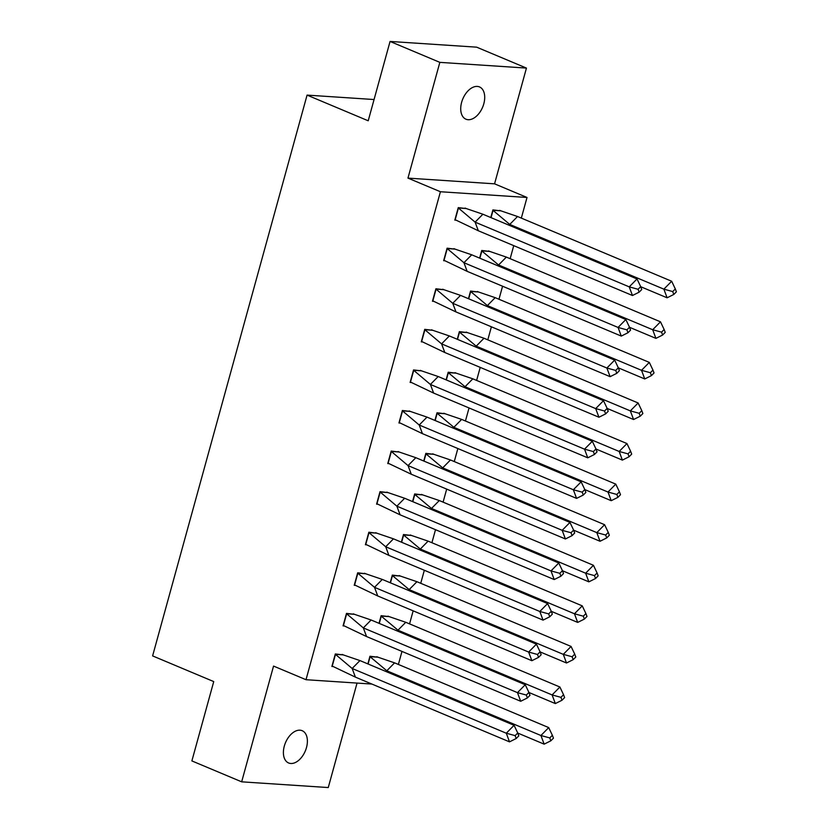 <?xml version="1.0" encoding="UTF-8"?>
<svg xmlns="http://www.w3.org/2000/svg" width="829" height="829" viewBox="0 0 829 829"><rect width="100%" height="100%" fill="white"/><g stroke="black" fill="none" stroke-linecap="round" stroke-linejoin="round"><path stroke-width="1.24" d="M284.306 746.11A17.502 10.736 -67.2 0 1 302.171 730.701A17.502 10.736 -67.2 0 1 306.481 747.571A17.502 10.736 -67.2 0 1 288.616 762.981A17.502 10.736 -67.2 0 1 284.306 746.11M461.629 102.33A17.502 10.736 -67.2 0 1 479.494 86.931A17.502 10.736 -67.2 0 1 483.804 103.801A17.502 10.736 -67.2 0 1 465.939 119.2A17.502 10.736 -67.2 0 1 461.629 102.33M371.91 684.06L306.005 679.707L273.549 666.081L241.664 781.83L191.882 760.918L213.737 681.583L152.609 655.905L307.072 95.107L368.211 120.785L390.065 41.45L476.665 47.17L526.446 68.082L439.847 62.362L407.961 178.111L440.417 191.737L527.016 197.468L521.327 218.11M390.065 41.45L439.847 62.362M241.664 781.83L328.263 787.55L357.04 683.086M407.961 178.111L494.561 183.831L526.446 68.082M494.561 183.831L527.016 197.468M513.742 245.643L510.156 258.679M502.571 286.223L498.975 299.259M491.39 326.802L487.804 339.838M480.219 367.382L476.623 380.418M469.038 407.961L465.442 420.997M457.857 448.53L454.271 461.566M446.686 489.11L443.09 502.146M435.505 529.69L431.919 542.726M424.334 570.269L420.738 583.305M413.153 610.849L409.567 623.885M401.972 651.418L398.386 664.454M374.066 99.532L307.072 95.107M306.005 679.707L440.417 191.737M501.099 210.877L492.903 209.903L490.799 217.54M466.458 208.587L458.261 207.623L454.82 220.099L455.94 220.172M489.929 251.456L481.732 250.482L479.628 258.12M455.287 249.166L447.09 248.192L443.65 260.679L444.758 260.752M478.747 292.036L470.551 291.062L468.447 298.699M444.106 289.746L435.909 288.772L432.469 301.259L433.588 301.331M467.566 332.616L459.37 331.641L457.266 339.279M432.935 330.325L424.738 329.351L421.298 341.838L422.407 341.911M456.396 373.185L448.199 372.221L446.095 379.848M421.754 370.905L413.557 369.931L410.117 382.418L411.225 382.49M445.214 413.764L437.018 412.79L434.914 420.427M410.573 411.474L402.376 410.5L398.946 422.987L400.055 423.059M434.044 454.344L425.847 453.37L423.743 461.007M399.402 452.054L391.205 451.08L387.765 463.566L388.874 463.639M422.863 494.923L414.666 493.949L412.562 501.586M388.221 492.633L380.024 491.659L376.584 504.146L377.703 504.219M411.681 535.503L403.485 534.529L401.381 542.166M377.05 533.213L368.853 532.239L365.413 544.726L366.522 544.798M400.511 576.072L392.314 575.108L390.21 582.735M365.869 573.782L357.672 572.818L354.232 585.295L355.34 585.378M389.329 616.652L381.133 615.678L379.029 623.315M354.688 614.362L346.491 613.387L343.061 625.874L344.17 625.947M378.159 657.231L369.962 656.257L367.858 663.894M343.517 654.941L335.32 653.967L331.88 666.454L332.989 666.526M478.333 230.773L475.1 222.131L458.416 208.027L455.194 219.726L478.333 230.773L632.465 295.507L629.232 286.865L475.1 222.131L482.892 214.224L466.209 208.545L458.178 207.924M466.209 208.545L465.09 208.069M637.024 278.958L640.682 286.647L638.081 289.28L629.232 286.865L637.024 278.958L482.892 214.224M638.081 289.28L639.159 292.16L632.465 295.507M639.159 292.16L641.75 289.528L640.682 286.647M491.037 217.644L493.058 210.317L500.851 210.825L517.534 216.514L509.742 224.421L492.82 210.214M500.851 210.825L499.732 210.359M640.703 286.71L667.107 297.798L663.874 289.155L671.666 281.249L517.534 216.514M667.107 297.798L673.801 294.45L676.391 291.818L675.314 288.938L672.723 291.57L663.874 289.155L509.742 224.421L510.218 225.695M675.314 288.938L671.666 281.249M672.723 291.57L673.801 294.45M467.162 271.352L463.929 262.71L447.235 248.607L444.012 260.306L467.162 271.352L621.284 336.087L618.061 327.445L463.929 262.71L471.722 254.804L455.038 249.114L447.007 248.503M455.038 249.114L453.909 248.648M625.843 319.528L629.501 327.227L626.9 329.859L618.061 327.445L625.843 319.528L471.722 254.804M626.9 329.859L627.978 332.74L621.284 336.087M627.978 332.74L630.579 330.108L629.501 327.227M455.981 311.932L452.748 303.29L436.064 289.176L432.842 300.886L455.981 311.932L610.113 376.667L606.88 368.024L452.748 303.29L460.541 295.373L443.857 289.694L435.826 289.083M443.857 289.694L442.738 289.228M614.672 360.107L618.32 367.796L615.729 370.439L606.88 368.024L614.672 360.107L460.541 295.373M615.729 370.439L616.807 373.319L610.113 376.667M616.807 373.319L619.398 370.677L618.32 367.796M444.8 352.512L441.577 343.869L424.883 329.755L421.66 341.465L444.8 352.512L598.932 417.236L595.699 408.604L441.577 343.869L449.359 335.952L432.676 330.274L424.645 329.662M432.676 330.274L431.557 329.797M603.491 400.687L607.149 408.376L604.548 411.018L595.699 408.604L603.491 400.687L449.359 335.952M604.548 411.018L605.626 413.899L598.932 417.236M605.626 413.899L608.227 411.257L607.149 408.376M433.629 393.081L430.396 384.449L413.712 370.335L410.49 382.045L433.629 393.081L587.761 457.815L584.528 449.173L430.396 384.449L438.189 376.532L421.505 370.853L413.474 370.231M421.505 370.853L420.386 370.376M592.32 441.266L595.968 448.955L593.377 451.587L584.528 449.173L592.32 441.266L438.189 376.532M593.377 451.587L594.455 454.468L587.761 457.815M594.455 454.468L597.046 451.836L595.968 448.955M422.448 433.66L419.215 425.018L402.531 410.915L399.309 422.614L422.448 433.66L576.58 498.395L573.347 489.752L419.215 425.018L427.008 417.111L410.324 411.422L402.293 410.811M410.324 411.422L409.205 410.956M581.139 481.846L584.797 489.535L582.196 492.167L573.347 489.752L581.139 481.846L427.008 417.111M582.196 492.167L583.274 495.048L576.58 498.395M583.274 495.048L585.875 492.416L584.797 489.535M479.856 258.223L481.877 250.897L489.67 251.405L506.353 257.094L498.571 265L481.639 250.793M489.67 251.405L488.55 250.938M629.522 327.289L655.926 338.377L652.692 329.735L660.485 321.818L506.353 257.094M655.926 338.377L662.62 335.03L665.221 332.388L664.143 329.507L661.542 332.149L652.692 329.735L498.571 265L499.048 266.275M664.143 329.507L660.485 321.818M661.542 332.149L662.62 335.03M468.686 298.792L470.706 291.466L478.499 291.984L495.182 297.663L487.39 305.58L470.468 291.373M478.499 291.984L477.369 291.518M618.351 367.858L644.755 378.957L641.522 370.314L649.314 362.397L495.182 297.663M644.755 378.957L651.439 375.61L654.04 372.967L652.962 370.086L650.371 372.729L641.522 370.314L487.39 305.58L487.866 306.854M652.962 370.086L649.314 362.397M650.371 372.729L651.439 375.61M457.504 339.372L459.525 332.046L467.318 332.564L484.001 338.242L476.209 346.159L459.287 331.952M467.318 332.564L466.199 332.087M607.17 408.438L633.574 419.526L630.341 410.883L638.133 402.977L484.001 338.242M633.574 419.526L640.268 416.189L642.869 413.547L641.791 410.666L639.19 413.308L630.341 410.883L476.209 346.159L476.685 347.434M641.791 410.666L638.133 402.977M639.19 413.308L640.268 416.189M446.334 379.951L448.354 372.625L456.147 373.143L472.831 378.822L465.038 386.728L448.116 372.522M456.147 373.143L455.017 372.667M595.989 449.017L622.392 460.105L619.17 451.463L626.952 443.556L472.831 378.822M622.392 460.105L629.087 456.758L631.688 454.126L630.61 451.245L628.009 453.877L619.17 451.463L465.038 386.728L465.515 388.003M630.61 451.245L626.952 443.556M628.009 453.877L629.087 456.758M435.152 420.531L437.173 413.205L444.966 413.712L461.649 419.401L453.857 427.308L436.935 413.101M444.966 413.712L443.847 413.246M584.818 489.597L611.222 500.685L607.989 492.043L615.781 484.126L461.649 419.401M611.222 500.685L617.916 497.338L620.506 494.706L619.429 491.825L616.838 494.457L607.989 492.043L453.857 427.308L454.333 428.583M619.429 491.825L615.781 484.126M616.838 494.457L617.916 497.338M411.277 474.24L408.044 465.597L391.361 451.494L388.127 463.193L411.277 474.24L565.399 538.974L562.176 530.332L408.044 465.597L415.837 457.691L399.153 452.002L391.122 451.39M399.153 452.002L398.024 451.536M569.958 522.415L573.616 530.114L571.015 532.746L562.176 530.332L569.958 522.415L415.837 457.691M571.015 532.746L572.093 535.627L565.399 538.974M572.093 535.627L574.694 532.985L573.616 530.114M423.982 461.111L425.992 453.784L433.785 454.292L450.468 459.971L442.686 467.888L425.754 453.681M433.785 454.292L432.665 453.826M573.637 530.177L600.041 541.264L596.807 532.622L604.6 524.705L450.468 459.971M600.041 541.264L606.735 537.917L609.336 535.275L608.258 532.394L605.657 535.037L596.807 532.622L442.686 467.888L443.163 469.162M608.258 532.394L604.6 524.705M605.657 535.037L606.735 537.917M400.096 514.819L396.863 506.177L380.179 492.063L376.957 503.773L400.096 514.819L554.228 579.554L550.995 570.912L396.863 506.177L404.656 498.26L387.972 492.581L379.941 491.97M387.972 492.581L386.853 492.115M558.787 562.995L562.435 570.684L559.844 573.326L550.995 570.912L558.787 562.995L404.656 498.26M559.844 573.326L560.922 576.207L554.228 579.554M560.922 576.207L563.513 573.564L562.435 570.684M412.801 501.68L414.821 494.353L422.614 494.872L439.297 500.55L431.505 508.467L414.583 494.26M422.614 494.872L421.495 494.405M562.466 570.746L588.87 581.844L585.637 573.202L593.429 565.285L439.297 500.55M588.87 581.844L595.564 578.497L598.155 575.854L597.077 572.974L594.486 575.616L585.637 573.202L431.505 508.467L431.982 509.742M597.077 572.974L593.429 565.285M594.486 575.616L595.564 578.497M388.915 555.399L385.692 546.757L368.998 532.643L365.776 544.352L388.915 555.399L543.047 620.123L539.814 611.481L385.692 546.757L393.474 538.84L376.791 533.161L368.76 532.55M376.791 533.161L375.672 532.684M547.606 603.574L551.264 611.263L548.663 613.906L539.814 611.481L547.606 603.574L393.474 538.84M548.663 613.906L549.741 616.786L543.047 620.123M549.741 616.786L552.342 614.144L551.264 611.263M401.619 542.259L403.64 534.933L411.433 535.451L428.116 541.13L420.324 549.047L403.402 534.829M411.433 535.451L410.314 534.974M551.285 611.325L577.689 622.413L574.456 613.771L582.248 605.864L428.116 541.13M577.689 622.413L584.383 619.076L586.984 616.434L585.906 613.553L583.305 616.196L574.456 613.771L420.324 549.047L420.8 550.321M585.906 613.553L582.248 605.864M583.305 616.196L584.383 619.076M377.744 595.968L374.511 587.326L357.827 573.222L354.605 584.932L377.744 595.968L531.876 660.703L528.643 652.06L374.511 587.326L382.304 579.419L365.62 573.741L357.589 573.119M365.62 573.741L364.501 573.264M536.436 644.154L540.083 651.843L537.493 654.475L528.643 652.06L536.436 644.154L382.304 579.419M537.493 654.475L538.57 657.356L531.876 660.703M538.57 657.356L541.161 654.723L540.083 651.843M390.449 582.839L392.469 575.513L400.262 576.031L416.946 581.709L409.153 589.616L392.231 575.409M400.262 576.031L399.132 575.554M540.114 651.905L566.508 662.993L563.285 654.35L571.067 646.444L416.946 581.709M566.508 662.993L573.202 659.646L575.803 657.014L574.725 654.133L572.124 656.765L563.285 654.35L409.153 589.616L409.63 590.89M574.725 654.133L571.067 646.444M572.124 656.765L573.202 659.646M366.563 636.548L363.33 627.905L346.646 613.802L343.424 625.501L366.563 636.548L520.695 701.282L517.462 692.64L363.33 627.905L371.123 619.999L354.439 614.31L346.408 613.698M354.439 614.31L353.32 613.843M525.254 684.733L528.912 692.422L526.311 695.054L517.462 692.64L525.254 684.733L371.123 619.999M526.311 695.054L527.389 697.935L520.695 701.282M527.389 697.935L529.99 695.303L528.912 692.422M379.267 623.418L381.288 616.092L389.081 616.6L405.764 622.289L397.972 630.195L381.05 615.988M389.081 616.6L387.962 616.134M528.933 692.484L555.337 703.572L552.104 694.93L559.896 687.013L405.764 622.289M555.337 703.572L562.031 700.225L564.622 697.593L563.544 694.712L560.953 697.344L552.104 694.93L397.972 630.195L398.448 631.47M563.544 694.712L559.896 687.013M560.953 697.344L562.031 700.225M355.392 677.127L352.159 668.485L335.476 654.382L332.242 666.081L355.392 677.127L509.514 741.862L506.291 733.219L352.159 668.485L359.952 660.578L343.268 654.889L335.237 654.278M343.268 654.889L342.139 654.423M514.073 725.302L517.731 732.991L515.13 735.634L506.291 733.219L514.073 725.302L359.952 660.578M515.13 735.634L516.208 738.515L509.514 741.862M516.208 738.515L518.809 735.872L517.731 732.991M368.097 663.998L370.107 656.661L377.91 657.179L394.594 662.858L386.801 670.775L369.879 656.568M377.91 657.179L376.78 656.713M517.752 733.064L544.156 744.152L540.922 735.51L548.715 727.593L394.594 662.858M544.156 744.152L550.85 740.805L553.451 738.162L552.373 735.282L549.772 737.924L540.922 735.51L386.801 670.775L387.278 672.05M552.373 735.282L548.715 727.593M549.772 737.924L550.85 740.805"/></g></svg>
